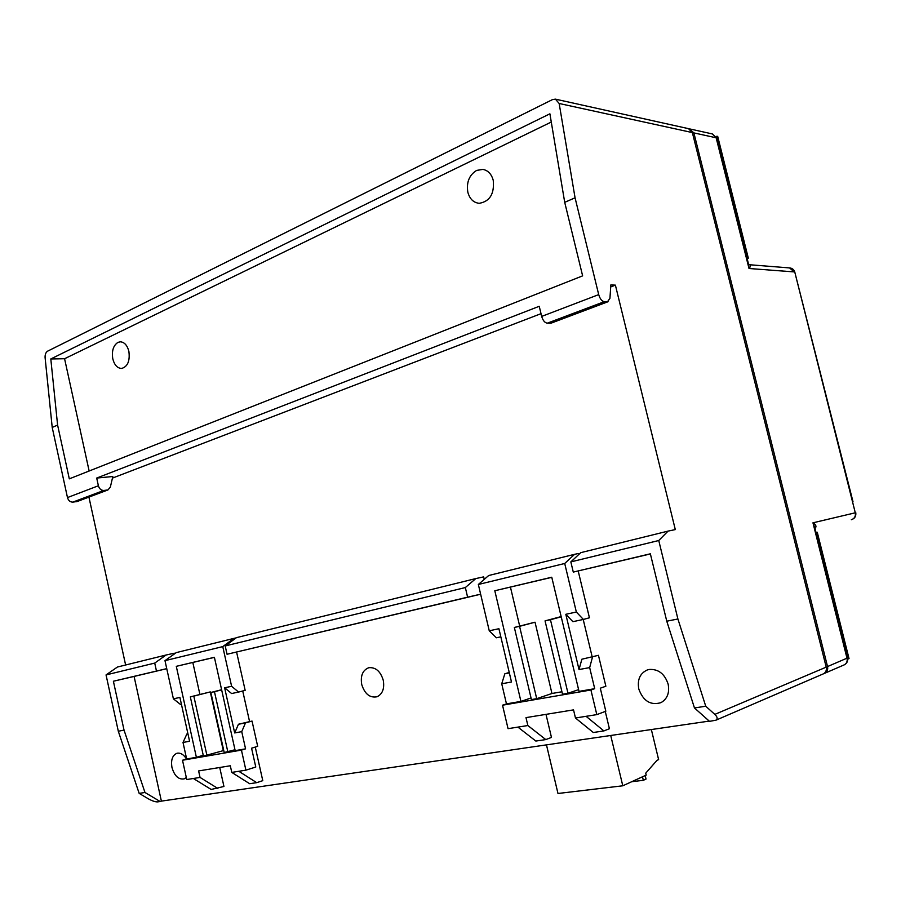 <?xml version="1.0" encoding="UTF-8"?>
<svg xmlns="http://www.w3.org/2000/svg" width="901" height="901" viewBox="0 0 901 901"><rect width="100%" height="100%" fill="white"/><g stroke="black" fill="none" stroke-linecap="round" stroke-linejoin="round"><path stroke-width="1.35" d="M369.05 667.686L368.577 667.799C362.619 670.276 360.344 675.851 361.729 684.523C364.77 694.018 369.872 698.106 377.046 696.766C382.565 694.029 384.637 688.51 383.252 680.232C380.515 671.391 375.785 667.213 369.05 667.686L368.577 667.799M649.204 669.466L647.233 669.984C639.98 673.351 637.176 679.703 638.798 689.04C643.224 701.079 650.612 705.618 660.962 702.656C667.337 698.939 669.725 692.756 668.137 684.107C664.668 673.79 658.361 668.914 649.204 669.466M186.518 759.036C183.86 754.734 180.831 752.785 177.441 753.168L176.844 753.315C172.384 755.331 170.762 760.084 171.978 767.551C174.524 776.031 178.589 779.804 184.187 778.869L186.304 777.484M117.963 342.38C113.289 345.477 111.578 350.973 112.805 358.891C114.472 365.13 117.434 368.318 121.703 368.43C127.694 366.617 130.082 360.929 128.877 351.345C127.278 345.331 124.439 342.155 120.362 341.806L117.963 342.38M476.629 170.413C469.218 175.053 466.29 182.329 467.844 192.251C469.736 199.02 473.532 202.702 479.231 203.311C489.84 201.475 494.514 193.816 493.241 180.335C491.507 174.062 488.049 170.413 482.891 169.399L476.629 170.413M217.851 788.454L200.045 777.428L193.366 778.487L211.161 789.456L223.944 786.472L219.731 767.494M200.045 777.428L198.614 770.929L230.307 765.771L231.782 772.405L249.656 783.712L256.706 782.665L262.777 780.66L255.265 747.075M249.554 721.521L242.729 690.988M578.633 554.633L578.363 553.507L574.59 554.318L564.713 563.485L576.347 612.038L583.398 619.449L589.434 617.782L578.194 570.964M603.884 730.925L593.297 732.502L575.469 717.996L586.078 716.318L603.884 730.925L609.414 728.74L605.269 711.452M592.092 656.514L583.217 619.494M575.469 717.996L573.532 709.875L525.993 717.624L527.862 725.53L545.792 739.586L551.468 737.423L545.995 714.358M484.242 579.366L483.657 576.877L475.818 578.566L236.456 637.649L225.194 645.949L227.052 654.261L480.638 594.221M112.445 478.104L541.017 313.672M610.709 286.935L615.394 285.144L675.299 529.597L668.069 531.106L658.755 540.521L677.901 618.976L705.742 706.226L714.82 714.392C717.489 716.926 717.838 718.863 715.901 720.203L709.515 721.352L694.468 707.961L666.774 621.206L650.353 553.8L573.284 572.09L650.387 553.946M125.622 665.006L88.929 497.104M174.456 653.901L174.31 653.191L166.077 655.016L117.445 667.022L106.048 674.917L154.724 663.091L166.077 655.016M709.222 721.093L161.38 801.124L134.091 676.437L166.753 668.688M173.397 698.827L179.907 697.43L189.582 741.253L183.016 742.458L186.653 759.002L196.384 757.324L176.292 666.335L214.393 657.291L235.184 750.634L245.568 748.844L241.738 731.646L234.688 732.941L224.631 687.79L231.602 693.533L238.596 692.069L231.613 686.292L222.761 646.614L233.956 638.37L176.269 652.606L164.984 660.658L173.397 698.827L180.313 704.334L181.383 704.109M236.13 637.885L233.956 638.37M238.596 692.069L245.162 690.346L236.591 652.054M241.738 731.646L245.489 722.917L238.461 724.246L234.688 732.941M238.461 724.246L252.032 721.059L257.686 746.343L251.57 748.202L255.771 767.01L245.905 770.164L238.81 771.29L256.706 782.665M500.843 636.838L496.338 637.784L489.254 630.801L478.352 584.479L488.691 575.514L574.59 554.318M583.398 619.449L572.878 621.667L565.817 614.302L579.028 669.556L581.866 659.217L598.444 655.309L581.866 659.217M545.792 739.586L535.847 741.061L517.906 727.107L527.862 725.53M509.358 672.946L504.83 673.802L501.733 683.78L511.486 681.989L498.917 628.718L489.254 630.801M480.627 594.176L467.608 597.172L465.344 587.553L475.818 578.566M467.608 597.172L227.052 654.261M714.82 714.392L826.206 667.134L692.362 132.582L688.499 128.652L555.737 99.211M692.362 132.582L559.161 103.491L575.063 197.803L598.703 294.616C599.976 298.839 601.834 301.204 604.301 301.689L607.443 301.79L551.401 323.042M615.394 285.144L610.844 284.919L609.932 298.377L607.443 301.79M575.063 197.803L564.713 202.342L582.632 275.864L69.309 478.848L57.596 425.069L52.213 427.434L67.474 497.566C68.397 500.596 70.177 502.116 72.823 502.127L103.784 490.459L107.951 489.941L110.35 487.103L112.816 476.516L96.7 478.059L539.237 306.295L541.681 316.409C542.909 320.497 544.778 322.761 547.29 323.189L550.511 323.222M166.741 668.632L113.391 681.235L124.034 730.103L144.971 792.486L160.164 801.518L157.574 801.89C155.242 801.946 152.168 800.921 148.35 798.815L139.159 793.387L118.313 731.252L106.048 674.917M72.823 502.127L77.238 501.508M52.213 427.434L45.095 357.618C44.971 354.543 45.793 352.415 47.528 351.21L552.392 99.639L555.433 99.144L559.161 103.491M156.459 671.02L154.724 663.091M113.391 681.235L134.091 676.437M160.164 801.518L161.38 801.124M668.069 531.106L580.74 552.662L570.84 561.897L573.284 572.09M231.782 772.405L238.81 771.29M193.366 778.487L186.755 779.534L182.509 760.241L241.434 750.105L245.905 770.164M187.937 733.819L186.856 734.022L183.016 742.458M222.761 646.614L164.984 660.658M224.631 687.79L231.613 686.292M478.352 584.479L564.713 563.485M501.733 683.78L506.463 703.884L520.936 701.395L494.807 590.752L551.761 577.226L579.028 691.382L594.705 688.679L589.659 667.596L579.028 669.556M565.817 614.302L576.347 612.038M598.444 655.309L605.866 686.235L600.291 688.195L605.821 711.238L596.811 714.617L586.078 716.318M589.659 667.596L592.464 657.212M596.811 714.617L590.921 689.997L502.533 705.201L508.051 728.672L517.906 727.107M225.194 645.949L465.344 587.553M570.84 561.897L658.755 540.521M103.784 490.459C101.126 490.414 99.335 488.849 98.389 485.763L96.7 478.059M57.596 425.069L50.805 358.958L549.903 113.808L564.713 202.342M826.206 667.134C826.791 670.198 825.857 672.439 823.413 673.835L823.007 674.004M694.468 707.961L705.742 706.226M666.774 621.206L677.901 618.976M118.313 731.252L124.034 730.103M144.971 792.486L139.159 793.387M241.434 750.105L245.568 748.844M245.489 722.917L252.032 721.059M196.384 757.324L203.232 755.275M182.509 760.241L186.653 759.002M221.612 689.715L210.857 692.475L224.203 752.526L234.981 749.745M223.313 750.589L210.282 691.912L190.325 696.867L203.423 756.108L223.752 750.51M187.915 733.718L186.856 734.022M176.292 666.335L214.415 657.381M192.825 662.505L199.898 694.423M594.705 688.679L590.921 689.997M506.463 703.884L502.533 705.201M578.611 689.625L567.99 693.286L562.517 694.22L545.049 620.879L561.165 616.577M561.931 691.765L551.964 693.488L536.703 698.669L531.421 699.581L514.347 627.456L535.025 622.197L519.573 626.33L536.703 698.669M531.038 697.982L520.936 701.395M494.807 590.752L551.784 577.338M519.663 626.026L510.45 587.148M504.83 673.802L509.234 672.45M50.805 358.958L64.579 358.733L89.143 470.998M551.277 122.04L64.579 358.733M227.84 751.896L214.461 691.698L221.646 689.862M206.96 755.5L193.816 696.124L210.282 691.912M551.964 693.488L535.025 622.197M561.222 616.813L550.455 619.719L567.99 693.286M193.816 696.124L190.325 696.867M214.461 691.698L210.857 692.475M519.573 626.33L514.347 627.456M550.455 619.719L545.049 620.879M794.806 272.147L855.286 512.793L794.795 272.125C793.95 269.568 792.204 268.171 789.569 267.924L794.22 271.911L749.013 268.498L748.404 263.644M814.864 527.952L812.961 522.817L855.286 512.793C855.837 516.16 854.61 518.447 851.614 519.64L851.422 519.686M823.852 673.588L824.742 673.261C827.186 671.864 828.12 669.634 827.535 666.56L693.883 132.909L689.4 128.922M843.865 665.006L844.26 664.848C846.67 663.474 847.593 661.289 847.019 658.293L812.961 522.817C816.069 524.709 816.745 526.601 815.011 528.504M716.881 138.292L716.149 137.774L749.013 268.498C750.691 266.471 750.848 265.209 749.474 264.725L748.483 263.97L716.869 138.236L712.342 133.934L690.335 129.057M827.535 666.56L847.559 657.944C848.066 661.086 846.963 663.395 844.26 664.848L824.742 673.261M847.548 657.921L814.887 528.02M546.468 744.868L557.978 793.488L622.794 785.796L610.72 735.486M622.794 785.796L646.197 775.097L645.724 773.182L656.987 760.354L658.62 759.622L651.355 729.551M642.492 776.797L643.337 780.311L646.028 779.072L645.184 775.558M643.337 780.311L631.725 781.708M797.622 283.274L852.999 501.722M817.263 532.243L816.024 532.536L817.263 532.243L849.046 658.631L847.728 659.014M816.599 532.401L848.415 658.901M716.149 136.535L717.68 136.344L748.326 258.182L747.143 258.621M716.948 136.186L747.616 258.125L747.064 258.328M748.326 258.182L747.616 258.125M541.681 316.409L598.703 294.616M67.474 497.566L98.389 485.763M547.29 323.189L604.301 301.689M107.242 490.099L76.27 501.756M693.883 132.909L716.149 137.774L712.342 133.934M855.781 512.68C856.198 516.183 854.812 518.503 851.614 519.64L851.332 519.708M648.191 669.691L647.233 669.984M823.413 673.835L715.901 720.203M608.074 301.711L551.164 323.132M107.951 489.941L76.979 501.598M483.555 169.523L482.891 169.399M789.569 267.924L749.655 264.748"/></g></svg>
